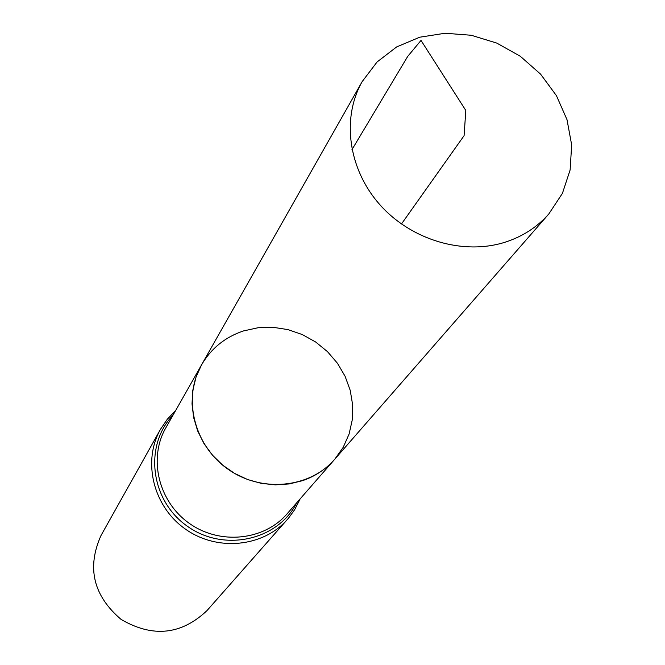 <?xml version="1.0" encoding="UTF-8"?>
<svg xmlns="http://www.w3.org/2000/svg" width="665" height="665" viewBox="0 0 665 665"><rect width="100%" height="100%" fill="white"/><g stroke="black" fill="none" stroke-linecap="round" stroke-linejoin="round"><path stroke-width="1" d="M243.581 330.912L258.07 327.737L273.041 327.305L287.962 329.616L302.342 334.578L315.675 342.01L327.504 351.669L337.421 363.223L345.085 376.265L350.231 390.363L352.666 405.027L352.292 419.748L349.108 434.012L343.207 447.329L334.778 459.199C309.732 488.318 261.295 493.056 227.746 469.016C193.964 445.317 182.393 398.044 201.586 364.777C211.246 348.31 225.244 337.022 243.581 330.912M287.513 519.315C263.282 547.179 217.098 551.8 185.244 528.974C153.158 506.464 142.235 461.36 160.506 429.274L101.014 535.5C86.6 567.735 93.299 595.715 121.113 619.431C152.701 637.826 181.321 634.884 206.973 610.611L288.635 518.002L294.72 509.606L300.189 498.825M334.778 459.199L287.072 513.854C264.013 540.662 219.758 545.184 189.251 523.322C158.519 501.767 148.137 458.509 165.801 427.878L201.586 364.777L196.059 377.03L192.833 390.18L192.01 403.838L193.648 417.587L197.688 431.003L204.022 443.663L212.459 455.184L222.75 465.192L234.562 473.389L247.538 479.507L261.27 483.372L275.335 484.851L289.292 483.929L302.716 480.62C315.41 476.19 326.099 469.049 334.778 459.199L548.866 213.889C537.303 227.014 522.848 236.407 505.491 242.085C463.596 255.593 411.303 240.19 379.84 204.67C348.294 169.193 341.344 118.121 362.201 81.554L377.063 61.986L396.631 46.941L419.748 37.198L445.101 33.25L471.269 35.27L496.813 43.1L520.346 56.301L540.587 74.139L556.439 95.652L567.004 119.675L571.667 144.904L570.129 169.941L562.407 193.382L548.866 213.889M401.444 224.014L464.095 135.643L465.816 110.473L421.02 40.415L407.687 56.442L351.976 149.617M173.041 415.118C143.74 445.483 150.357 500.521 187.239 526.156C223.64 552.474 277.762 540.504 296.723 502.807M160.506 429.274L167.281 419.258L175.643 410.529M201.586 364.777L362.201 81.554"/></g></svg>
